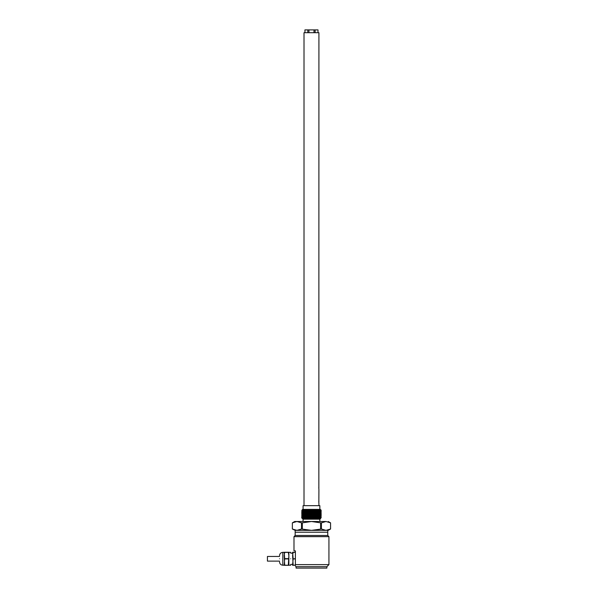 <?xml version="1.0" encoding="UTF-8"?>
<svg xmlns="http://www.w3.org/2000/svg" width="598" height="598" viewBox="0 0 598 598"><rect width="100%" height="100%" fill="white"/><g stroke="black" fill="none" stroke-linecap="round" stroke-linejoin="round"><path stroke-width="0.9" d="M319.982 509.563L302.057 509.959L320.476 509.563L321.231 510.318L320.461 510.894L302.453 511.783M320.296 509.384L302.633 509.384L302.057 509.959M301.721 511.163L321.231 510.453M320.767 509.862L317.747 510.318L321.231 510.318M317.747 510.318L301.706 510.812M302.468 511.596L301.698 510.827M296.929 530.359L301.512 529.013L311.468 530.359L321.418 529.013L326 530.359L330.567 529.013L328.242 530.359L295.158 530.359L295.158 532.22L327.771 532.22L327.771 530.359L296.937 530.359C293.962 530.359 293.962 530.359 296.937 530.359L292.362 529.013L292.362 522.846L292.362 529.013L295.158 530.359M328.302 521.86L330.567 522.846L330.567 529.013L330.567 522.846L325.992 521.501L321.418 522.846L321.418 529.013M301.512 529.013L301.512 522.846L296.937 521.501L294.687 521.501L292.362 522.846L296.937 521.501L294.627 521.86M303.074 509.384L303.074 505.661L319.855 505.661L319.855 509.384M302.461 510.191L320.476 509.69M321.223 511.858L320.461 512.299L302.468 512.994L301.698 512.546L321.231 511.522L301.698 512.546M320.468 513.682L302.468 514.392L301.698 513.944L321.231 513.248L320.476 513.884L317.852 514.056L302.453 514.385M321.208 515.7L320.468 515.08L302.468 515.79L301.698 515.341L321.231 514.317L301.698 515.02L302.461 514.572M321.208 511.507L320.461 511.081L302.468 511.776L301.698 512.224M321.231 512.92L301.698 513.944M301.706 513.615L302.461 512.987M321.216 514.31L320.461 513.876M321.223 512.912L320.468 512.479L302.468 513.174M320.468 515.282L302.453 515.782M321.223 515.708L301.698 516.739L321.231 515.715M320.476 518.077L302.453 518.623L303.007 519.176L319.923 519.176L320.82 518.279L320.476 517.875L302.461 518.586L301.698 517.868L302.453 517.375M302.663 518.623C301.639 518.369 303.463 518.122 308.134 517.868L321.231 517.442L320.461 517.89M301.713 516.754L302.461 517.375L320.468 516.672L321.231 517.442M320.476 516.679L302.461 517.18M308.134 517.868L301.698 517.868M321.216 517.106L321.231 517.113C321.702 517.367 298.103 517.614 301.99 517.868M319.923 519.176L320.82 518.279L304.457 518.623M303.074 521.501L303.074 519.176M319.855 519.176L319.855 521.501M320.61 529.013L320.61 522.846L311.468 521.501L302.319 522.846L302.319 529.013M325.992 521.501C328.982 521.501 328.982 521.501 325.992 521.501L296.937 521.501M301.512 522.846L302.319 522.846M320.61 522.846L321.418 522.846M295.39 565.962L296.062 566.702L326.867 566.702L328.937 564.632L295.39 564.632C295.39 566.47 295.39 566.47 295.39 564.632C295.39 566.47 295.39 566.47 295.39 564.632L295.39 550.863L293.992 550.863L293.992 536.645L328.937 536.645L328.937 564.632M295.158 535.479L295.158 532.22L327.771 532.22L327.771 535.479L295.158 535.479L293.992 536.645M296.062 566.702L296.062 568.1L326.867 568.1L326.867 566.702M295.39 552.395L293.132 552.395L292.594 555.52L293.132 565.17L295.39 565.17L295.39 564.632M295.39 558.913L293.132 558.913L295.39 558.644M293.132 552.395L292.594 552.26L293.132 558.644M288.326 552.395L284.67 552.395L284.207 555.52L284.67 565.17L288.864 565.304L288.864 552.26L288.326 552.26L288.864 555.52L288.326 565.17M284.67 552.395L284.207 552.26L284.67 558.644L284.207 565.304L288.326 565.304M279.543 561.111L267.433 561.111L267.433 556.454L279.543 556.454M293.132 558.913L292.594 565.304L295.39 565.17M293.132 552.26L295.39 552.26M290.733 558.779C290.733 567.076 290.733 567.076 290.733 558.779C290.733 550.481 290.733 550.481 290.733 558.779M284.67 558.644L288.326 558.644M284.67 552.26L288.326 552.26M288.326 558.913L284.67 558.913M279.543 558.779C279.543 562.882 279.543 562.882 279.543 558.779C279.543 554.682 279.543 554.682 279.543 558.779M318.854 488.947L318.921 32.696L304.008 32.696L304.008 505.661M318.854 486.966L318.786 487.961M318.854 500.952L318.786 501.939M318.854 502.925L318.921 489.351M314.002 32.696L313.987 29.9L308.942 29.9L308.927 32.696M315.124 29.9L315.131 32.696L317.957 32.696L318.016 29.9L313.987 29.9M308.942 29.9L304.913 29.9L304.973 32.696L304.913 29.9M307.806 29.9L307.798 32.696L304.973 32.696M318.016 29.9L317.957 32.696M320.065 514.751L319.392 515.192L320.065 515.827M284.207 552.35L282.809 552.35L282.809 565.215C280.828 565.02 279.737 563.929 279.543 561.948M301.713 510.819L302.468 510.378M320.461 515.095L321.223 514.654M321.223 516.052L320.468 516.485M302.453 518.623L303.007 519.176L302.453 518.578M301.706 516.41L302.468 515.969M328.242 521.501L330.567 522.846M327.771 535.479L328.937 536.645M292.594 564.37L290.733 564.37M292.594 553.187L290.733 553.187M290.733 552.35L288.864 552.35M290.733 565.215L288.864 565.215M284.207 565.215L282.809 565.215M282.809 552.35C280.828 552.545 279.737 553.628 279.543 555.609M318.921 505.661L318.921 503.329"/></g></svg>
